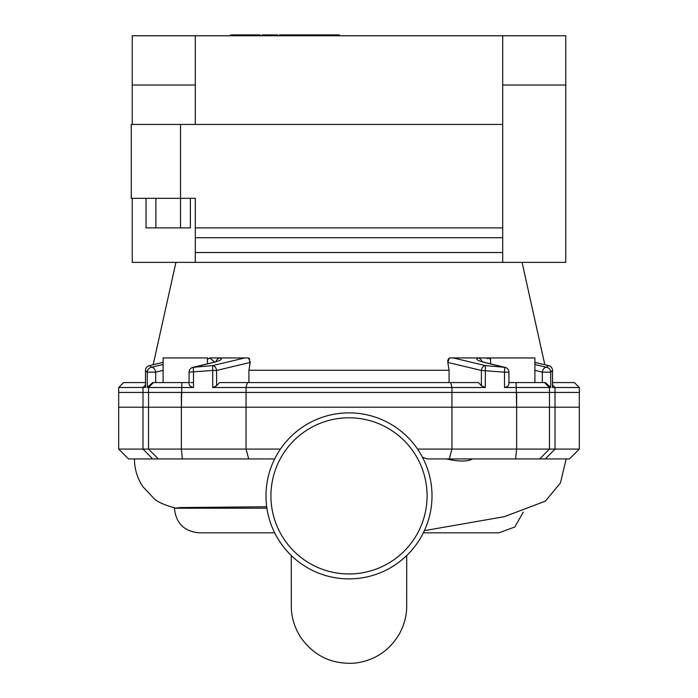<?xml version="1.0" encoding="UTF-8"?>
<svg xmlns="http://www.w3.org/2000/svg" width="698" height="698" viewBox="0 0 698 698"><rect width="100%" height="100%" fill="white"/><g stroke="black" fill="none" stroke-linecap="round" stroke-linejoin="round"><path stroke-width="1.05" d="M523.264 512.096L514.923 526.946L498.948 532.827L423.337 532.827A83.01 83.01 0 0 1 406.716 555.547L406.681 607.583C406.419 616.814 403.924 625.705 399.195 634.246C389.17 650.902 374.529 660.517 355.256 663.1C331.908 664.723 313.577 655.919 300.262 636.681C294.521 627.336 291.537 617.521 291.31 607.243L291.284 555.547A83.01 83.01 0 0 1 274.663 532.827L199.052 532.827L274.663 532.827A83.01 83.01 0 0 0 291.284 555.547M266.906 508.196L174.421 508.196L180.747 507.559L266.706 506.765M446.275 458.935C458.787 461.727 467.529 461.727 472.52 458.935M449.303 458.935L545.312 458.935L555.015 449.084L451.946 449.084L449.303 458.935L427.377 458.935L422.456 457.216M280.439 449.084L246.054 449.084L246.054 392.433L148.534 392.433L148.534 449.084L142.985 449.084L152.688 458.935L248.697 458.935L246.054 449.084L148.534 449.084L158.333 458.935M545.312 458.935L569.455 458.935L579.305 449.084L555.015 449.084L555.015 392.433L451.946 392.433L451.946 449.084L417.561 449.084M148.534 392.433L142.985 392.433L142.985 449.084L118.695 449.084L128.545 458.935L152.688 458.935M248.697 458.935L274.663 458.935M579.305 449.084L579.305 392.433L555.015 392.433M142.985 392.433L118.695 392.433L118.695 449.084M451.946 392.433L246.054 392.433M265.99 495.885A83.01 83.01 0 0 0 390.505 567.771A83.01 83.01 0 0 0 390.505 423.991A83.01 83.01 0 0 0 265.99 495.885A83.01 83.01 0 0 0 390.505 567.771A83.01 83.01 0 0 0 390.505 423.991A83.01 83.01 0 0 0 265.99 495.885M207.446 363.841L207.446 357.943L163.105 357.943L163.105 382.574M193.512 382.574L190.51 382.574M534.895 382.574L534.895 357.943L488.338 357.943L490.554 357.943L490.554 363.841M485.302 387.503L481.393 385.75L478.453 382.574L450.629 382.574L451.946 387.503L485.302 387.503L485.354 365.604L453.246 357.943L477.964 357.943C475.085 359.121 477.545 360.7 485.363 362.672L504.523 367.305L485.354 365.604A4.93 3.438 103.5 0 0 481.393 370.455L504.488 372.165A4.93 0.48 -84.7 0 0 504.523 367.305A4.93 3.438 103.6 0 1 505.16 367.375A4.93 4.93 0 0 1 508.938 372.165L504.488 372.165L504.488 387.503L550.713 387.503L545.321 382.574L508.938 382.574L508.938 383.071L508.938 372.165M447.811 360.552L447.811 362.437L449.442 357.943L453.246 357.943L449.442 357.943M534.895 362.393L548.27 365.604L546.464 367.305A4.93 4.877 46.6 0 1 550.713 372.165L552.493 370.455A4.93 4.895 -134.5 0 0 548.27 365.604A4.93 3.438 103.5 0 1 548.724 365.665A4.93 3.438 103.5 0 1 549.221 365.839A4.93 3.438 103.5 0 0 548.733 365.665A4.93 4.93 0 0 1 552.511 370.455L552.493 387.503L555.015 387.503L552.511 384.956M534.895 364.504L546.464 367.305A4.93 3.438 103.6 0 0 542.329 372.165L550.713 372.165L550.713 387.503M193.503 387.503C190.266 386.884 188.792 385.244 189.088 382.574L152.679 382.574L147.287 387.503L193.512 387.503L193.512 372.165A4.93 0.48 -95.3 0 1 193.477 367.305A4.93 3.438 -103.6 0 0 192.84 367.375A4.93 4.93 0 0 0 189.062 372.165L212.698 370.455L212.646 365.604L193.477 367.305L212.637 362.672C220.446 360.7 222.915 359.121 220.036 357.943A4.93 4.703 108.1 0 0 216.031 361.608M145.489 384.956L142.985 387.503L142.985 407.204L246.054 407.204L246.054 387.503L247.371 382.574L219.547 382.574L216.607 385.75L212.698 387.503L212.698 370.455L216.607 370.455A4.93 3.438 -103.5 0 0 212.646 365.604L244.754 357.943L248.558 357.943L209.662 357.943L214.679 362.035M212.698 387.503L451.946 387.503L451.946 407.204L555.015 407.204L555.015 387.503L579.305 387.503L574.384 382.574L552.511 382.574M189.062 372.165L189.088 382.574M211.93 362.759A4.93 3.438 76.4 0 1 211.991 362.742A4.93 3.438 76.4 0 1 212 362.733A4.93 3.438 76.4 0 1 212.637 362.672M145.489 382.574L123.616 382.574L118.695 387.503L145.507 387.434M145.507 387.503L145.507 370.455L147.287 372.165L147.287 387.503M142.985 407.204L118.695 407.204L118.695 387.503M579.305 387.503L579.305 407.204L555.015 407.204M508.912 382.574C509.208 385.244 507.734 386.884 504.488 387.503M450.629 382.574L247.371 382.574M451.946 407.204L246.054 407.204M163.105 364.504L151.536 367.305A4.93 3.438 76.4 0 1 155.671 372.165L147.287 372.165A4.93 4.877 133.4 0 1 151.536 367.305L149.73 365.604L163.105 362.393M207.446 359.487L209.566 358.013M145.507 370.455A4.93 4.895 -45.5 0 1 149.73 365.604A4.93 3.438 76.5 0 0 149.276 365.665A4.93 3.438 76.5 0 1 149.276 365.665A4.93 3.438 -103.5 0 1 149.276 365.665A4.93 4.93 0 0 0 145.489 370.455L145.489 387.486M148.779 365.839A4.93 3.438 76.5 0 1 149.267 365.665A4.93 3.438 -103.5 0 0 148.779 365.839M248.558 357.943L250.189 362.437L248.924 370.263L248.924 382.574M481.969 361.616A4.93 4.703 -108.1 0 0 477.964 357.943L488.338 357.943L490.554 359.487M485.363 362.672A4.93 3.438 -76.4 0 1 486 362.733A4.93 3.438 -76.4 0 1 486.009 362.742A4.93 3.438 -76.4 0 1 486.07 362.759M487.387 358.667L488.33 357.952M449.372 357.987L448.762 358.519M448.735 358.536L447.872 360.238M449.076 382.574L449.076 370.263L447.811 362.437L449.076 370.263L248.924 370.263L250.268 361.677M522.078 262.369L544.824 364.731L548.68 365.656L534.895 362.358M249.709 359.173L249.23 358.51M210.464 358.563L209.662 357.943M180.52 124.436L180.52 198.328L131.259 198.328L131.259 124.436L502.7 124.436L502.7 35.764L565.755 35.764L565.755 85.025L502.7 85.025L565.755 85.025L565.755 262.369L502.7 262.369L502.7 227.888L195.3 227.888L195.3 262.369L502.7 262.369M502.7 35.764L132.245 35.764L132.245 85.025L195.3 85.025L132.245 85.025L132.245 124.436M195.3 35.764L195.3 124.436L502.7 124.436L502.7 227.888M132.245 198.328L132.245 262.369L195.3 262.369M146.039 198.328L146.039 227.888L190.371 227.888L190.371 198.328M180.52 227.888L180.52 198.328L195.3 198.328L195.3 227.888M279.366 35.764L279.366 34.9L309.354 34.9L309.354 35.764M301.047 34.9L301.047 35.764M309.354 34.9L312.189 34.9L312.189 35.764M312.189 34.9L318.672 34.9L318.672 35.764M318.672 34.9L329.43 34.9L329.43 35.764M329.43 34.9L330.791 34.9L330.791 35.764M330.791 34.9L339.35 34.9L339.35 35.764M231.308 34.9L232.565 34.9L232.565 35.764M232.565 34.9L260.206 34.9L260.206 35.764M270.466 35.764L270.466 34.9L262.178 34.9L262.178 35.764M270.466 34.9L277.664 34.9L277.664 35.764M289.426 34.9L289.426 35.764M516.642 392.433L516.642 449.084L515.595 458.935M539.667 458.935L549.466 449.084L549.466 392.433M182.405 458.935L181.358 449.084L181.358 392.433M270.92 495.885A78.08 78.08 0 0 1 388.044 428.258A78.08 78.08 0 0 1 388.044 563.504A78.08 78.08 0 0 1 270.92 495.885M423.337 532.827A83.01 83.01 0 0 1 406.716 555.547M447.811 362.437L481.393 370.455L481.393 385.75M534.895 370.359L542.329 372.165L542.329 382.574M181.358 407.204L181.881 382.574M153.429 382.574L148.534 387.503L148.534 407.204M549.466 407.204L549.466 387.503L544.571 382.574M516.642 407.204L516.119 382.574M155.671 382.574L155.671 372.165L163.105 370.359M216.607 385.75L216.607 370.455L250.189 362.437M155.89 198.328L155.89 227.888M195.3 237.739L502.7 237.739M502.7 252.519L195.3 252.519M290.054 34.9L290.054 35.764M242.11 34.9L242.11 35.764M253.173 34.9L253.173 35.764M259.447 34.9L259.447 35.764M277.455 34.9L277.455 35.764M284.391 34.9L284.391 35.764M174.421 508.196C175.879 523.16 184.089 531.37 199.052 532.827M174.474 507.812C164.082 504.898 157.259 501.801 153.988 498.52L142.785 486.558C137.279 478.174 134.496 468.969 134.435 458.935M566.191 458.935L560.415 482.964L545.356 501.173L504.296 516.677L424.367 530.663M211.991 362.742L192.84 367.375M212 362.742L217.741 361.198M175.922 262.369L153.176 364.731L149.32 365.656L163.105 362.358M480.259 361.198L486 362.742M486.009 362.742L505.16 367.375M552.511 387.486L552.511 370.455M230.558 35.764L230.558 34.9"/></g></svg>
